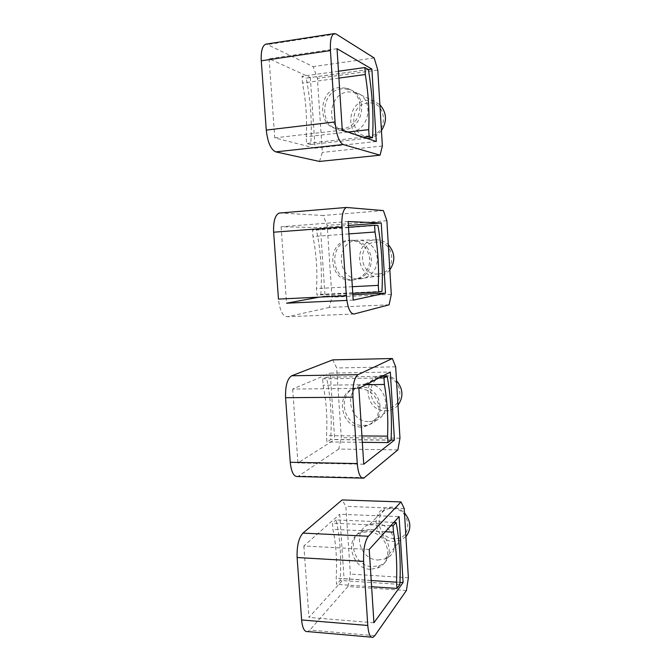 <?xml version="1.0" encoding="UTF-8"?>
<svg xmlns="http://www.w3.org/2000/svg" width="671" height="671" viewBox="0 0 671 671"><rect width="100%" height="100%" fill="white"/><g stroke="black" fill="none" stroke-linecap="round" stroke-linejoin="round"><path stroke-width="0.5" stroke-dasharray="3.35 2.52" d="M382.067 376.339L326.425 377.211C330.66 396.653 332.061 417.446 330.644 439.597L326.928 441.946L326.5 435.655C327.498 417.798 326.358 400.99 323.061 385.221L322.634 378.855L326.425 377.211M391.067 440.176L330.644 439.597M360.939 427.008C339.232 427.435 335.106 389.734 356.536 388.434L358.448 388.308C369.243 389.105 376.062 394.85 378.905 405.544C379.383 416.641 374.46 423.703 364.127 426.722L360.939 427.008M378.847 378.008L322.634 378.855M365.947 384.684L323.061 385.221M361.929 435.94L326.5 435.655M362.332 442.315L326.928 441.946M391.076 440.042L334.686 439.505L330.224 373.118L390.312 372.07M360.83 387.075L358.918 387.209C336.691 388.995 341.044 426.345 363.296 425.473L366.441 425.196C387.972 422.445 382.655 385.791 360.83 387.075M397.886 449.855L338.729 449.067L341.296 437.693L336.666 367.968L332.766 359.866M338.729 449.067L297.84 476.536M358.868 388.35L292.665 389.088L330.224 373.118M292.665 389.088L297.941 462.965L334.686 439.505M363.741 464.223L297.941 462.965M399.966 438.205L341.296 437.693M395.672 366.827L336.666 367.968M369.251 421.581L372.346 421.304C393.483 418.578 388.299 382.671 366.869 383.955L364.99 384.089C343.158 385.867 347.41 422.47 369.251 421.581M397.978 405.175C395.496 408.035 392.401 409.822 388.694 410.535L385.766 410.803C365.032 411.734 361.082 377.194 381.799 375.45L383.577 375.324C388.509 375.332 392.82 377.144 396.511 380.759M386.278 408.178C367.196 408.975 365.133 376.808 384.374 377.203C403.707 376.154 405.645 408.924 386.278 408.178M393.86 522.357L336.079 519.941C340.147 537.572 341.514 557.735 340.172 580.457L336.616 584.357L336.205 578.259C337.144 560.008 336.037 543.703 332.875 529.352L332.455 523.179L336.079 519.941M399.891 584.399L340.172 580.457M370.09 569.327C350.916 568.547 344.34 536.574 361.602 532.548L367.683 531.801C387.284 531.298 396.024 561.115 377.438 568.085L370.09 569.327M390.816 525.703L332.455 523.179M385.322 531.751L332.875 529.352M371.222 580.541L336.205 578.259M371.617 586.722L336.616 584.357M399.975 582.327L344.038 578.67L339.711 514.246L399.102 516.595M369.956 529.453L363.841 530.283C345.599 535.383 352.879 566.441 372.338 566.693L379.526 565.578C397.064 559.773 389.021 529.327 369.956 529.453M406.4 590.522L347.913 586.521L350.371 574.091L345.867 506.387L342.126 499.945M347.913 586.521L309.859 630.061L307.771 631.587M369.218 549.448L303.862 545.984L339.711 514.246M303.862 545.984L308.954 617.421L344.038 578.67M373.932 622.747L308.954 617.421M408.371 577.756L350.371 574.091M404.202 508.509L345.867 506.387M378.033 560.017L385.095 558.909C402.315 553.164 394.439 523.338 375.718 523.506L369.713 524.328C351.789 529.377 358.918 559.824 378.033 560.017M405.896 536.683L400.512 540.415L393.81 541.514C375.668 541.472 368.958 512.719 385.984 507.838L391.688 507.016C396.561 507.276 400.822 509.247 404.47 512.938M394.296 538.645C375.425 538.452 373.42 507.167 392.443 508.526C411.575 508.492 413.453 540.356 394.296 538.645M377.924 225.381L316.469 230.019C320.872 251.373 322.323 272.82 320.822 294.368L316.93 295.055L316.486 288.572C317.551 271.134 316.368 253.789 312.946 236.528L312.493 229.96L316.469 230.019M381.958 291.348L320.822 294.368M351.495 280.226L349.91 280.235C327.909 280.31 326.576 240.998 348.928 240.302L351.839 240.335C362.818 242.39 368.84 249.142 369.897 260.6C368.471 272.023 362.34 278.557 351.495 280.226M348.509 227.234L312.493 229.96M348.937 233.902L312.946 236.528M352.334 286.71L316.486 288.572M352.753 293.294L316.93 295.055M352.845 294.72L325.041 296.07L320.444 227.612L348.4 225.481M351.428 240.26C328.48 240.964 329.562 280.067 352.384 279.874L353.961 279.857C364.512 278.239 370.367 271.772 371.533 260.457C370.618 249.067 364.873 242.348 354.296 240.293L351.428 240.26M389.105 304.81L329.26 307.435L331.952 297.194L327.18 225.355L323.112 215.492L280.109 212.984L347.234 207.364M329.26 307.435L287.507 316.729C282.835 316.628 279.815 310.757 278.465 299.098M348.14 221.539L281.09 226.764L320.444 227.612M281.09 226.764L286.542 303.208M325.041 296.07L319.346 297.127M353.198 300.113L346.84 300.407M391.302 294.351L331.952 297.194M383.409 210.593L323.112 215.492M386.873 220.751L327.18 225.355M360.21 278.926C370.568 277.333 376.322 271 377.471 259.92C376.582 248.773 370.946 242.189 360.57 240.176L357.752 240.143C335.223 240.839 336.255 279.136 358.658 278.943L360.21 278.926M389.834 269.876C386.555 273.827 382.445 275.982 377.488 276.343L376.02 276.36C354.766 276.569 353.877 240.478 375.24 239.832L377.907 239.866C381.883 240.268 385.355 241.895 388.316 244.747M378.025 273.978C358.733 275.823 356.62 242.743 376.062 242.105C395.613 239.975 397.601 273.709 378.025 273.978M368.387 69.574L306.194 78.138C310.782 101.522 312.283 123.657 310.681 144.542L306.605 143.477L306.152 136.775C307.284 119.807 306.068 101.9 302.495 83.061L302.034 76.276L306.194 78.138M366.836 138.343L310.681 144.542M341.757 128.765L335.643 128.396C316.846 124.965 318.91 89.57 339.107 87.549L346.655 88.228C367.289 93.672 362.332 127.742 341.757 128.765M338.478 71.218L302.034 76.276M338.922 78.104L302.495 83.061M347.939 132.019L306.152 136.775M363.338 137.169L306.605 143.477M376.288 141.506L315.102 148.157L310.354 77.542L368.354 69.558M341.724 88.773C321.166 90.51 318.28 125.393 338.184 129.243L344.34 129.637C364.303 128.488 368.522 94.309 349.105 89.394L341.724 88.773M319.497 161.443L322.323 152.409L317.4 78.348L313.156 66.622L266.353 44.076M337.035 48.689L269.105 58.738L310.354 77.542M269.105 58.738L274.749 137.882L315.102 148.157M342.269 130.124L274.749 137.882M382.369 146.001L322.323 152.409M374.166 57.958L313.156 66.622M377.798 70.069L317.4 78.348M350.883 131.851C370.484 130.744 374.636 97.303 355.588 92.472L348.35 91.86C328.178 93.537 325.309 127.675 344.844 131.466L350.883 131.851M381.447 130.619C378.134 134.871 373.982 137.32 368.966 137.966L363.246 137.589C344.743 133.982 347.536 101.891 366.651 100.39L373.504 100.986L379.887 104.743M369.528 135.877C350.027 138.838 347.855 104.785 367.515 103.074C387.284 99.803 389.331 134.536 369.528 135.877M364.605 477.643L298.872 476.033M374.77 635.714L309.859 630.061M354.087 314.011L287.507 316.729M336.087 34.003L268.081 44.462M356.536 388.434L358.918 387.209M364.127 426.722L366.441 425.196M363.749 478.163L362.197 478.121M364.99 384.089L381.799 375.45M372.346 421.304L388.694 410.535M361.602 532.548L363.841 530.283M377.438 568.085L379.526 565.578M373.017 637.316L371.365 637.165M369.713 524.328L385.984 507.838M385.095 558.909L400.512 540.415M349.91 280.235L352.384 279.874M351.839 240.335L354.296 240.293M358.658 278.943L376.02 276.36M360.57 240.176L377.907 239.866M335.643 128.396L338.184 129.243M346.655 88.228L349.105 89.394M344.844 131.466L363.246 137.589M355.588 92.472L373.504 100.986"/><path stroke-width="1.01" d="M387.159 376.263L383.988 377.932L384.382 384.458C387.242 400.612 388.299 417.84 387.57 436.142L387.964 442.583L391.067 440.176C392.124 417.479 390.816 396.175 387.159 376.263L382.067 376.339M383.988 377.932L378.847 378.008M384.382 384.458L365.947 384.684M387.57 436.142L361.929 435.94M387.964 442.583L362.332 442.315M394.447 440.075L363.741 464.223L358.868 388.35L390.312 372.07L394.447 440.075L391.076 440.042M362.197 478.121L297.84 476.536C293.848 476.964 291.315 472.216 290.241 462.285L285.578 397.693C285.242 385.951 287.289 378.637 291.717 375.768L332.766 359.866L392.359 358.515L395.672 366.827L399.966 438.205L397.886 449.855L363.749 478.163C360.386 478.624 358.222 473.751 357.257 463.56L290.241 462.285M357.257 463.56L352.946 397.182C352.585 385.112 354.271 377.614 357.987 374.678L392.359 358.515M396.511 380.759C403.212 388.861 403.699 396.997 397.978 405.175M396.1 522.457L393.08 525.804L393.474 532.12C396.209 546.798 397.232 563.489 396.553 582.202L396.938 588.442L399.891 584.399C400.872 561.124 399.606 540.474 396.1 522.457L393.86 522.357M393.08 525.804L390.816 525.703M393.474 532.12L385.322 531.751M396.553 582.202L371.222 580.541M396.938 588.442L371.617 586.722M403.112 582.529L373.932 622.747L369.218 549.448L399.102 516.595L403.112 582.529L399.975 582.327M371.365 637.165L307.771 631.587C304.491 632.132 302.436 628.257 301.615 619.954L297.11 557.534C296.775 545.976 298.721 537.832 302.94 533.11L342.126 499.945L401.04 501.925L404.202 508.509L408.371 577.756L406.4 590.522L374.77 635.714L373.017 637.316C370.266 637.928 368.522 633.978 367.775 625.464L301.615 619.954M367.775 625.464L363.615 561.384C363.263 549.507 364.848 541.128 368.371 536.238L401.04 501.925M404.47 512.938C411.088 521.132 411.566 529.05 405.896 536.683M378.285 285.368C379.081 267.519 377.983 249.729 375.005 231.998L374.586 225.263L377.924 225.381C381.749 247.305 383.091 269.297 381.958 291.348L378.696 292.028L378.285 285.368L352.334 286.71M374.586 225.263L348.509 227.234M375.005 231.998L348.937 233.902M378.696 292.028L352.753 293.294M385.506 293.135L353.198 300.113L348.14 221.539L381.237 222.973L385.506 293.135L352.845 294.72M381.237 222.973L348.4 225.481M341.891 227.024L273.634 232.208L278.465 299.098L346.353 295.827L341.891 227.024C341.489 215.945 342.99 209.427 346.395 207.456L383.409 210.593L386.873 220.751L391.302 294.351L389.105 304.81L354.087 314.011C350.145 313.877 347.57 307.813 346.353 295.827M273.634 232.208C273.24 221.438 275.06 215.064 279.119 213.084L280.109 212.984M319.346 297.127L286.542 303.208L346.84 300.407M388.316 244.747C395.102 252.749 395.613 261.128 389.834 269.876M372.556 137.706L369.125 136.532L368.706 129.654C369.553 112.292 368.429 93.906 365.309 74.515L364.881 67.553L368.387 69.574C372.38 93.638 373.772 116.351 372.556 137.706L366.836 138.343M364.881 67.553L338.478 71.218M365.309 74.515L338.922 78.104M368.706 129.654L347.939 132.019M369.125 136.532L363.338 137.169M371.877 69.071L337.035 48.689L342.269 130.124L376.288 141.506L371.877 69.071L368.354 69.558M380.054 155.186L382.369 146.001L377.798 70.069L374.166 57.958L336.087 34.003L334.166 33.617C331.239 35.043 329.989 40.696 330.426 50.585L335.055 121.937C336.33 134.619 339.04 142.151 343.191 144.525L380.054 155.186L319.497 161.443L275.747 151.872C270.841 149.667 267.679 142.403 266.27 130.09L261.271 60.793C260.826 51.181 262.336 45.636 265.817 44.16L266.353 44.076M379.887 104.743C386.756 112.636 387.276 121.266 381.447 130.619M352.946 397.182L285.578 397.693M357.987 374.678L291.717 375.768M363.615 561.384L297.11 557.534M368.371 536.238L302.94 533.11M343.191 144.525L275.747 151.872M335.055 121.937L266.27 130.09M330.426 50.585L261.271 60.793M346.395 207.456L279.119 213.084M334.166 33.617L265.817 44.16"/></g></svg>
